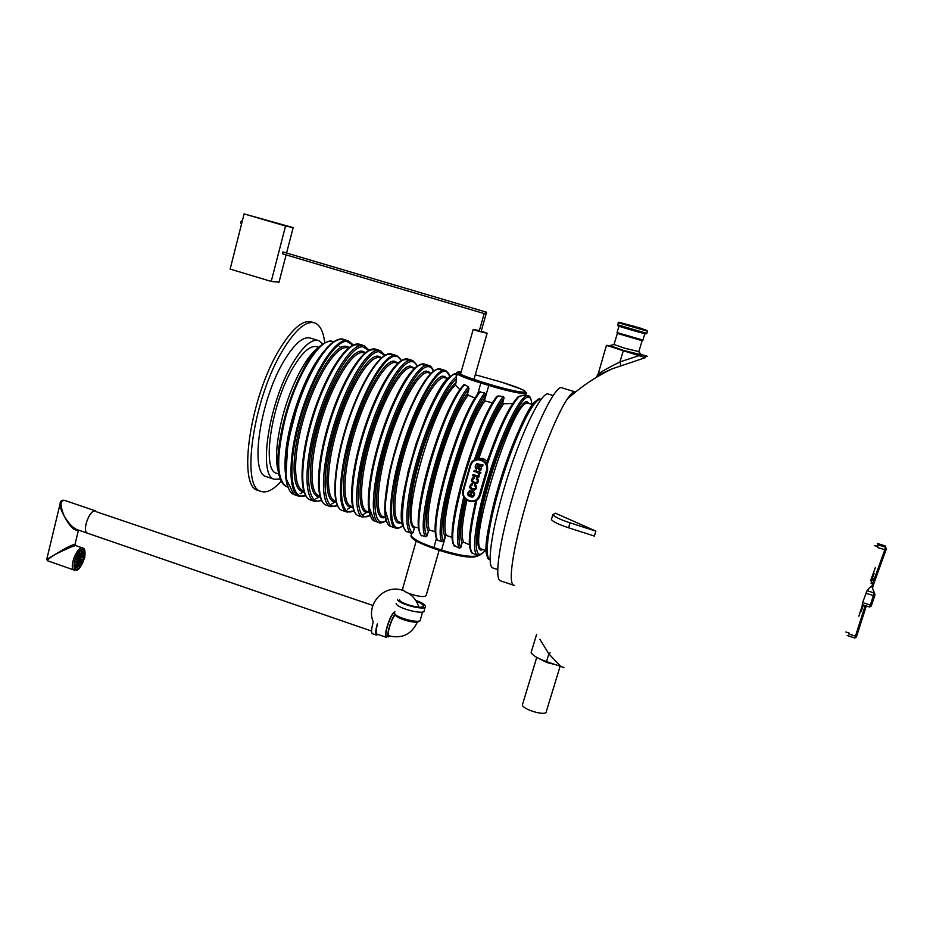 <?xml version="1.0" encoding="UTF-8"?>
<svg xmlns="http://www.w3.org/2000/svg" width="933" height="933" viewBox="0 0 933 933"><rect width="100%" height="100%" fill="white"/><g stroke="black" fill="none" stroke-linecap="round" stroke-linejoin="round"><path stroke-width="1.4" d="M862.535 604.759L858.885 616.223M863.293 605.004L861.264 611.36M871.119 581.76L874.163 573.305M875.282 567.719L870.734 580.349M845.904 632.014L849.123 633.052M874.326 545.595L877.848 546.691M600.735 374.809L603.546 372.64M553.164 395.557L548.534 394.146C542.411 390.402 523.588 427.256 508.24 475.084C492.822 522.888 486.07 565.538 492.636 567.894L493.172 568.069M862.628 602.59L870.349 605.05L869.463 606.975L862.22 604.654L862.628 602.59L867.037 590.682L870.932 586.46L871.935 586.775L872.938 582.763L874.069 582.962L885.93 550.038M568.559 527.775L570.051 522.842C560.336 519.623 554.599 516.905 552.837 514.689L555.473 513.208L595.884 531.134L594.379 536.078L568.559 527.775C558.867 524.544 553.129 521.804 551.38 519.564L551.718 518.41M575.579 392C573.713 391.207 570.891 393.644 567.112 399.301C556.849 414.427 539.531 457.625 527.098 500.018C517.757 532.148 512.52 556.325 511.377 572.547C510.969 580.011 511.681 584.221 513.512 585.178L514.538 585.376M600.246 375.089C592.712 377.877 596.723 375.777 612.258 368.803L645.286 357.677L644.423 356.966L646.301 356.488M575.113 391.872L562.366 388C555.648 382.122 530.224 436.061 513.022 495.516C499.248 542.085 494.21 578.857 500.333 580.804L500.893 580.991M570.051 522.842L595.884 531.134M884.904 545.793L885.475 547.158L884.799 549.794L872.938 582.763L871.923 582.449M867.037 590.682L874.186 592.956L870.349 605.05L871.527 605.225L874.688 595.93M848.563 633.904L855.468 636.143L854.675 637.962L847.187 635.501M872.752 587.58L872.098 585.329M641.274 354.517L647.234 356.243M597.75 374.646L597.785 374.285C601.668 371.451 609.062 367.334 619.932 361.934L638.918 355.648L606.438 345.362L609.564 345.642M638.918 355.648L645.286 357.677M550.155 652.808L548.837 653.881L546.505 661.59L560.756 666.442L548.837 653.881L539.915 639.292M546.505 661.59C537.536 658.36 532.428 655.328 531.145 652.459L531.588 651.001M563.929 667.608L560.756 666.442M620.83 365.328L619.932 361.934L623.232 351.006M641.706 355.088L623.629 350.971L609.657 346.038M641.776 354.878L623.757 350.505L609.902 345.595M638.569 351.554L624.865 348.277L614.031 344.487M537.991 658.033L546.913 662.57L555.275 664.576M634.428 326.387L645.426 329.862L620.55 322.783L634.428 326.387M642.849 340.195L642.231 340.755L617.331 333.419M617.051 332.568L642.965 340.102M318.281 347.939C306.595 355.228 290.63 385.586 282.512 416.958C276.04 442.848 274.827 461.637 278.85 473.323M522.702 703.89L522.387 704.963C522.655 709.313 544.464 715.984 546.202 712.241M313.861 322.678L311.89 322.083C303.155 319.296 292.391 328.346 279.585 349.222C249.951 397.166 237.262 486.501 257.765 490.315L258.861 490.676M324.742 342.877C323.471 331.88 320.217 325.255 314.981 323.016C306.304 320.252 295.574 329.326 282.792 350.225C253.24 398.216 240.446 487.562 260.832 491.329C266.57 493.359 273.369 489.953 281.23 481.113M318.001 340.417L310.677 338.178C303.458 335.915 294.571 343.472 284.029 360.849C259.91 400.304 249.391 473.288 266.15 476.576L267.048 476.868M322.853 344.044L318.899 340.697C311.809 338.469 303.015 346.073 292.542 363.508C268.587 403.056 257.846 476.063 274.325 479.259L280.367 479.084M318.818 347.414L317.243 346.901C310.736 344.732 302.654 351.683 293.009 367.777C271.141 403.977 261.403 470.629 276.588 473.288L277.311 473.509M373.06 622.661C371.369 629.029 371.112 632.702 372.314 633.682L372.43 633.717M377.235 624.095C375.533 630.463 375.264 634.137 376.442 635.105L377.958 634.44M377.55 623.874C375.976 629.763 375.731 633.145 376.815 634.043L376.92 634.078M394.962 611.791C392.63 612.48 389.959 617.576 386.938 627.104C385.352 632.982 385.084 636.376 386.134 637.251L387.568 636.563M393.843 613.039C390.356 614.905 383.766 635.688 386.507 636.189L386.6 636.224M389.772 636.108L388.373 636.831C385.854 636.399 391.44 617.751 395.16 614.171M418.987 621.04L418.625 621.483C415.896 624.2 395.627 618.322 395.289 614.719L395.265 614.287M422.602 611.978L420.445 619.5C422.416 624.527 395.195 617.914 394.566 613.203M425.133 607.173L424.223 610.345C426.404 615.687 396.875 608.479 396.163 603.488M415.675 600.327C421.389 602.403 424.632 604.351 425.425 606.158C427.617 611.442 398.088 604.222 397.353 599.278M416.165 601.109C420.351 602.753 422.719 604.246 423.267 605.61C425.11 610.089 400.14 603.978 399.522 599.791M86.617 532.615C82.151 528.614 90.781 508.287 95.761 510.992L94.35 510.934C88.402 511.832 82.174 531.775 87.41 533.163L86.617 532.615M371.556 631.046L76.529 529.419C72.599 527.6 68.482 523.145 64.19 516.031C59.794 505.185 60.039 500.006 64.948 500.485L95.586 510.922M96.857 511.925L372.92 605.459M82.652 548.009L75.678 545.595C73.101 545.98 66.185 548.966 54.907 554.54C49.461 558.074 46.953 560.138 47.385 560.71L47.455 560.733M75.608 545.572L74.885 544.837C74.278 543.601 67.619 546.831 54.907 554.54L46.708 559.438M78.08 529.956C74.383 531.18 69.742 526.55 64.19 516.031C61.38 511.074 60.004 507.016 60.085 503.843L60.47 502.152M81.276 556.709L80.635 558.704L81.276 556.709M81.929 559.287L81.288 561.281L81.929 559.287M81.696 562.424L81.066 564.418L81.696 562.424M79.748 565.083L79.118 567.089L79.748 565.083M80.296 562.261L79.655 564.267L80.296 562.261M80.611 559.415L79.981 561.409L80.611 559.415M80.425 555.718L79.795 557.724L80.425 555.718M82.407 553.596L81.777 555.601L82.407 553.596M84.133 552.464L83.503 554.459L84.133 552.464M83.282 550.657L82.652 552.663L83.282 550.657M81.719 550.388L81.089 552.394L81.719 550.388M81.078 553.047L80.436 555.053L81.078 553.047M84.122 555.427L83.492 557.421L84.122 555.427M82.734 555.975L82.104 557.969L82.734 555.975M83.259 558.984L82.617 560.978L83.259 558.984M77.801 566.436L77.171 568.442L77.801 566.436M78.454 563.789L77.812 565.795L78.454 563.789M79.107 561.13L78.465 563.135L79.107 561.13M79.76 558.424L79.13 560.43L79.76 558.424M78.908 557.433L78.267 559.438L78.908 557.433M79.235 554.564L78.594 556.569L79.235 554.564M79.772 551.718L79.142 553.724L79.772 551.718M77.812 554.377L77.171 556.395L77.812 554.377M77.591 557.561L76.949 559.567L77.591 557.561M76.238 557.852L75.596 559.87L76.238 557.852M78.244 560.15L77.614 562.156L78.244 560.15M76.774 560.885L76.133 562.902L76.774 560.885M75.363 561.444L74.722 563.462L75.363 561.444M77.112 563.264L76.471 565.27L77.112 563.264M75.363 564.43L74.722 566.436L75.363 564.43M76.238 566.214L75.596 568.22L76.238 566.214M75.433 567.731L75.911 566.471M80.471 558.226L80.949 556.966M81.124 560.791L81.591 559.543M80.891 563.929L81.369 562.692M78.955 566.599L79.422 565.351M79.492 563.777L79.97 562.529M79.806 560.92L80.285 559.672M79.62 557.234L80.098 555.975M81.603 555.112L82.081 553.864M83.329 553.969L83.807 552.733M82.477 552.173L82.944 550.925M80.914 551.916L81.393 550.657M80.273 554.575L80.751 553.316M83.317 556.943L83.795 555.695M81.929 557.491L82.407 556.243M82.454 560.488L82.92 559.252M76.996 567.952L77.474 566.704M77.649 565.305L78.127 564.045M78.302 562.646L78.78 561.398M78.955 559.94L79.433 558.68M78.104 558.96L78.582 557.689M78.419 556.091L78.908 554.82M78.967 553.246L79.445 551.974M76.996 555.916L77.486 554.634M76.774 559.089L77.264 557.817M75.421 559.392L75.911 558.109M77.439 561.666L77.917 560.406M75.97 562.412L76.448 561.141M74.547 562.984L75.037 561.701M76.296 564.792L76.786 563.532M74.547 565.958L75.037 564.687M317.08 361.316C306.957 377.06 298.618 396.898 292.064 420.83C288.029 436.236 285.836 449.881 285.498 461.742M323.238 352.219C310.701 367.637 300.181 390.53 291.667 420.9C286.209 442.032 284.099 459.304 285.335 472.704M244.108 213.914L285.545 226.019L271.223 281.428L230.136 269.077L244.108 213.914L293.172 227.617L286.583 253.018M286.093 254.896L279.014 282.209L271.223 281.428M293.172 227.617L285.545 226.019M483.026 464.937L482.699 466.092L481.696 466.115L480.32 470.629C478.046 469.789 477.381 467.946 478.337 465.124L477.299 464.937L476.53 469.404C474.594 467.293 474.769 465.404 477.066 463.724L482.793 464.996M481.836 466.138L480.763 470.489M477.16 464.972L477.113 468.284M476.775 463.794L482.897 464.961M472.984 474.652L478.128 476.11C479.422 473.532 477.999 472.005 473.882 471.515L474.314 470.36L480.857 472.448L480.577 473.428L479.515 473.171L478.419 477.323L472.658 475.772L472.984 474.652L478.442 476.005M479.69 473.229L478.827 477.195M472.938 477.603L474.407 477.404L473.544 478.606C471.631 480.798 472.46 482.104 476.04 482.559C477.789 481.626 477.859 480.483 476.227 479.142L476.798 478.046C479.049 479.9 479.049 481.72 476.786 483.492M473.218 478.699C471.911 481.031 472.891 482.303 476.145 482.513L476.483 482.419M471.06 484.005L472.565 483.795L471.678 484.997C469.8 487.201 470.652 488.519 474.209 488.939C475.947 487.994 476.005 486.863 474.384 485.522L474.955 484.437C477.195 486.28 477.206 488.099 474.979 489.872M471.352 485.102C470.092 487.446 471.083 488.705 474.314 488.892L474.664 488.787M469.182 490.933L472.25 490.991L470.827 495.901L472.565 495.855M473.148 491.399C475.259 493.802 474.944 495.75 472.191 497.219C466.99 495.948 466.185 493.779 469.789 490.746L472.145 491.05L470.722 495.959L472.063 496.041C473.824 495.248 474.022 494.07 472.669 492.507L473.253 491.353C475.235 493.37 475.13 495.236 472.914 496.962M469.439 544.767L463.654 542.225L462.138 542.878L460.797 547.519L459.281 548.184L453.846 545.234M475.457 459.444L479.142 458.255L482.758 458.546L487.318 461.065M496.496 396.852L498.035 395.965L503.132 396.455L504.112 397.726L502.712 402.531L503.703 403.767L512.718 403.464M517.71 397.143L519.541 396.152C510.491 405.237 499.761 427.897 487.341 464.133L486.816 462.581C498.549 428.55 508.812 406.835 517.582 397.435M519.541 396.152L525.792 395.091M487.341 464.133L487.609 470.302L480.25 495.68L476.868 500.298C469.416 532.16 468.109 549.887 472.949 553.502L473.486 553.677M457.776 374.413L456.12 376.069L456.622 378.763L455.549 385.271L459.946 389.807M418.835 527.961L415.36 527.285L414.334 528.195L413.086 532.603L412.246 533.478L411.208 533.175C403.756 530.306 405.937 498.245 417.191 459.258C428.364 420.293 446.009 383.825 456.459 376.839M463.584 385.014L464.704 384.664L468.401 386.868L469.019 388.594L467.631 393.481L468.249 395.207L475.084 398.064M435.478 531.763L429.798 530.201L428.422 531.145L427.081 535.869L425.728 536.778L421.133 535.262M480.297 391.615C458.476 418.311 427.571 527.308 437.74 540.312L437.309 540.044C426.603 525.944 457.38 418.94 479.259 391.848L484.728 392.98L485.487 394.542L484.379 400.817L492.321 402.799M437.74 540.312L442.067 541.735C432.096 528.789 463.083 419.745 484.728 392.98M452.388 537.466L445.811 535.239L443.49 540.907L442.067 541.735M476.168 500.671L476.868 500.298M469.835 495.598L470.885 491.924L469.812 491.866C467.981 493.009 467.993 494.245 469.835 495.598M469.497 491.959C468.109 493.242 468.226 494.432 469.859 495.516M474.85 484.484C477.229 486.769 477.031 488.647 474.256 490.105C469.334 489.16 468.436 487.073 471.562 483.854L472.565 483.795M472.46 483.842L472.296 484.985M476.693 478.093C479.096 480.332 478.897 482.209 476.075 483.726C470.978 482.349 470.092 480.262 473.428 477.463L474.407 477.404M474.302 477.451L474.139 478.594M474.209 470.407L480.857 472.448M480.763 472.483L480.472 473.474M477.008 468.331L476.53 469.404M480.6 469.217C481.79 467.433 481.335 466.15 479.212 465.404C478.664 467.258 479.002 468.588 480.215 469.369L480.6 469.217M479.329 465.439C478.769 467.305 479.096 468.599 480.32 469.322L480.495 469.276M482.932 464.972L482.594 466.138M474.699 483.621L475.107 482.478M300.076 493.674L303.925 491.773M315.786 498.828L319.996 496.578M331.553 504.018L335.985 501.464M347.403 509.231L351.869 506.479M363.31 514.468L367.649 511.657M429.11 372.699L428.783 371.451M445.158 377.62L444.854 376.337M439.14 550.248L426.276 595.114C425.553 597.283 420.526 597.003 411.22 594.263C406.123 592.467 403.208 590.799 402.508 589.259L402.741 588.42M481.206 331.238L486.093 332.941L478.851 331.297L474.256 329.664L479.329 330.702M481.218 331.168L487.119 333.233L478.617 331.285L473.218 329.384L479.352 330.644M484.204 313.593L486.594 312.228L282.909 251.933L282.384 253.788L484.192 313.593L486.594 312.228L481.008 331.915M865.218 605.622L855.468 636.143L856.622 636.271L866.302 605.96M856.226 637.157L856.611 636.306M874.501 593.096L871.935 586.775L875.014 594.508L874.699 595.895L865.789 593.26M871.06 606.158L871.515 605.26M874.058 582.997L873.031 586.227M877.79 547.613L885.942 550.015L886.28 548.709L885.475 547.158L877.906 544.814M863.736 605.879L863.946 605.214M885.335 546.003L877.405 543.449L884.95 545.817L885.767 547.298M877.09 545.583L877.895 545.84M872.95 578.53L872.46 580.478M871.597 583.661L871.025 583.23L871.609 583.65M618.976 322.223L647.047 330.422L618.976 322.223M617.844 325.664L645.998 333.862M617.553 324.777L646.896 333.384M647.444 331.18L618.159 322.713M395.312 614.8C393.318 616.818 391.359 620.981 389.423 627.314C388.105 632.224 387.871 635.035 388.746 635.77C402.088 639.012 411.64 634.405 417.389 621.961M64.692 500.391C61.66 499.796 60.12 500.951 60.085 503.843L46.79 559.147L47.385 560.71L74.232 570.11L76.366 570.156C78.582 570.506 81.369 566.296 84.716 557.502C85.498 551.508 84.868 548.359 82.827 548.068C77.346 545.199 68.296 568.349 74.232 570.11L74.383 570.168M77.077 569.445C83.445 567.462 88.355 547.414 81.976 549.385C75.55 551.193 70.57 571.672 77.077 569.445M287.481 486.933L286.583 486.641C276.553 479.982 276.086 457.38 285.195 418.835C296.624 374.156 321.57 335.414 333.209 341.723L333.466 341.805M281.195 480.285C266.803 458.476 299.866 353.245 324.241 343.554M486.525 470.255L479.165 495.656C477.439 499.983 474.302 501.662 469.766 500.683L468.623 500.31C464.342 498.455 462.628 495.225 463.479 490.618L470.768 465.252C472.495 460.902 475.643 459.199 480.203 460.156L481.346 460.517C485.661 462.371 487.388 465.614 486.525 470.255L487.609 470.302M462.138 542.878C459.351 537.093 460.517 522.562 465.637 499.283M460.797 547.519C457.45 541.548 458.791 525.209 464.832 498.502M478.816 458.313C487.737 432.632 496.029 414.45 503.703 403.767M497.126 434.743L487.224 460.96M459.281 548.184C455.852 541.886 457.333 524.812 463.736 496.962M463.654 542.225C460.914 536.708 461.998 522.69 466.897 500.181M477.649 555.065L477.264 554.925C471.037 552.569 475.97 516.392 489.079 474.396C502.106 432.387 519.506 396.887 526.877 395.767L528.428 395.895C529.967 395.849 531.11 398.624 531.857 404.222M411.698 533.349L406.963 531.775C405.995 531.787 404.537 529.524 402.601 524.987L402.286 503.505L408.153 471.387L416.106 443.653L426.019 416.981C437.787 387.347 452.493 371.229 456.704 373.993C448.027 372.209 428.853 405.96 415.547 448.423C402.123 490.851 398.694 528.789 406.963 531.775L407.651 531.997M414.334 528.195C407.359 525.967 409.074 497.219 419.15 461.508C429.145 425.833 445.309 391.347 455.327 383.323M413.086 532.603C405.458 530.795 407.138 500.228 417.937 461.917C428.655 423.64 446.044 386.775 456.622 378.763M415.36 527.285C399.067 524.696 433.483 401.866 455.549 385.271M463.491 385.259C441.274 408.164 408.876 521.512 420.666 533.793M464.704 384.664C441.729 408.607 408.724 525.979 421.751 535.834M425.728 536.778C413.984 525.209 445.834 412.199 468.401 386.868M428.422 531.145C418.882 518.142 446.977 418.602 467.631 393.481M427.081 535.869C415.978 523.74 446.907 414.089 469.019 388.594M429.798 530.201C420.853 516.754 448.062 420.421 468.249 395.207M478.839 392.501C457.322 419.08 427.151 525.524 437.006 538.773M444.866 536.125C436.796 522.13 464.237 425.693 484.064 399.487M443.49 540.907C433.938 527.751 464.226 421.226 485.487 394.542M474.827 441.414L460.249 487.364M446.301 535.285C438.627 521.115 465.38 427.151 484.81 401.073M496.438 397.015C475.457 422.987 444.026 532.941 453.881 544.674M474.372 459.911C484.635 429.705 494.222 408.549 503.132 396.455M498.035 395.965C476.728 421.809 444.318 535.169 454.674 546.306M476.098 459.199C486.14 429.891 495.481 409.389 504.112 397.726M477.171 458.791C486.28 432.364 494.793 413.611 502.712 402.531M485.405 550.318C481.031 554.89 478.314 556.43 477.264 554.925L472.949 553.502C471.631 553.572 470.512 551.181 469.579 546.306C468.529 538.738 470.582 523.6 475.725 500.893L474.617 505.651M482.862 549.479C474.419 554.832 476.693 524.264 488.927 482.629C501.044 441.017 519.016 402.823 526.352 401.668L529.303 403.429M485.358 550.295C473.579 565.048 472.786 538.038 485.58 491.364C498.222 444.784 519.413 398.181 527.646 397.225C530.026 396.758 531.413 399.091 531.822 404.211M518.13 432.014C507.19 456.097 495.108 494.105 490.187 519.949M482.151 549.245L481.673 549.082C466.582 548.138 511.902 402.228 527.122 403.114L532.918 404.537M537.676 400.467C522.468 400.735 475.678 547.928 487.971 556.698M540.79 399.662C534.924 396.502 517.523 430.44 503.552 474.104C489.498 517.722 483.457 556.744 489.627 558.984L490.047 559.135M345.373 341.478C336.475 332.533 316.87 354.447 302.059 392.455C287.166 430.335 281.299 474.116 288.484 488.321M299.505 496.403L298.805 496.169C287.947 492.286 288.215 455.537 300.706 414.532C313.068 373.492 334.119 340.148 346.131 340.522L348.732 340.988L353.222 344.988M347.787 340.697L343.764 339.46C332.626 334.434 310.537 365.724 296.939 408.257C283.189 450.744 282.396 490.548 293.872 494.537L294.805 494.852M303.843 491.539C292.041 492.251 290.42 459.502 301.756 419.722C312.94 379.929 333.606 345.898 345.292 346.178L349.257 347.403M305.581 495.575C291.178 501.674 287.014 469.147 298.723 424.83C310.234 380.547 333.641 340.79 346.575 341.373L353.001 345.093M303.54 490.618L302.724 490.35C292.799 486.781 293.102 453.135 304.496 415.651C315.774 378.133 334.994 347.449 346.038 347.589L348.522 348.009M358.878 345.268C349.199 340.907 330.422 365.911 316.847 403.301C303.202 440.609 298.268 481.09 305.079 493.884M314.969 501.499L314.304 501.266C303.831 497.522 304.496 460.809 317.033 419.722C329.454 378.6 350.202 345.07 361.817 345.315L364.337 345.746L369.036 350.19M363.415 345.467L360.173 344.475C349.467 339.577 327.763 371.077 314.118 413.716C300.344 456.295 299.131 496.053 310.164 499.901L311.062 500.205M320.031 496.718C308.38 498.21 306.899 465.789 318.27 425.693C329.489 385.597 350.027 350.948 361.386 351.111L365.503 352.522M321.419 500.321C307.493 506.549 303.855 474.302 315.611 430.171C327.18 386.064 350.132 346.318 362.564 346.738L368.71 350.365M319.821 495.959L318.631 495.575C309.08 492.134 309.756 458.523 321.197 420.958C332.533 383.37 351.461 352.499 362.132 352.522L364.885 353.024M374.961 350.19C365.619 345.875 347.041 371.334 333.478 409.12C319.832 446.814 314.759 487.329 321.419 499.575M379.544 350.4L376.232 349.385C365.958 344.604 344.615 376.314 330.947 419.045C317.138 461.73 315.506 501.441 326.118 505.161L326.982 505.441M330.912 506.747L330.27 506.526C320.206 502.91 321.279 466.255 333.886 425.075C346.365 383.86 366.786 350.143 377.993 350.26L380.419 350.668L385.002 355.193M336.09 501.907C324.707 503.89 323.518 471.666 334.947 431.373C346.236 391.09 366.564 356.021 377.55 356.068L381.655 357.561M337.326 505.453C323.739 512.054 320.52 480.017 332.381 435.746C344.044 391.498 366.739 351.403 378.751 351.683L384.711 355.356M335.402 501.068L334.62 500.811C325.43 497.499 326.48 463.946 337.979 426.288C349.374 388.618 368.01 357.584 378.297 357.491L381.131 358.004M393.12 355.986C385.201 347.543 366.389 371.112 351.764 410.263C337.046 449.298 330.853 492.904 337.513 505.406M396.152 355.473L391.953 354.19C382.098 349.537 361.118 381.434 347.414 424.27C333.582 467.048 331.53 506.724 341.723 510.293L342.563 510.573M347.333 512.159L346.738 511.949C337.093 508.473 338.586 471.865 351.24 430.591C363.788 389.294 383.871 355.38 394.659 355.356L396.991 355.73L401.377 360.488M352.627 507.027C341.233 510.246 340.044 478.571 351.496 437.822C362.809 397.096 383.101 361.106 393.784 361.048L398.146 362.914M353.805 510.701C340.137 518.841 336.836 487.434 348.79 442.417C360.558 397.458 383.37 356.021 395.114 356.208C397.703 356.114 399.744 357.561 401.237 360.57M352.546 506.701L350.668 506.083C341.851 502.887 343.286 469.381 354.832 431.652C366.284 393.901 384.629 362.68 394.542 362.471L397.89 363.147M407.324 360.091C398.718 355.846 380.536 382.273 366.972 420.83C353.327 459.304 347.939 499.855 354.272 510.957M411.989 360.313L408.572 359.275C399.172 354.75 378.588 386.857 364.838 429.798C350.971 472.681 348.476 512.299 358.237 515.727L359.03 515.996M408.572 359.275C397.843 354.773 377.772 386.962 363.998 429.553C350.365 472.168 347.403 511.529 358.237 515.727L362.436 517.115C353.187 513.768 355.1 477.218 367.8 435.851C380.407 394.472 400.175 360.371 410.567 360.22L412.794 360.558L417.378 365.876M369.036 512.159C357.759 516.322 356.698 485.102 368.208 444.015C379.579 402.939 399.756 366.226 410.1 366.039L414.544 368.197M369.935 515.436C356.698 523.914 353.852 492.892 365.853 448.015C377.667 403.173 400.07 361.607 411.325 361.642C413.832 361.503 415.791 362.96 417.179 366.028M367.509 511.611L366.786 511.377C358.354 508.31 360.173 474.839 371.766 437.029C383.265 399.207 401.318 367.812 410.858 367.462L414.497 368.243M423.617 365.083C415.383 360.861 397.423 387.778 383.836 426.731C370.179 465.602 364.616 506.141 370.786 516.66M428.329 365.304L424.853 364.243C415.885 359.846 395.685 392.175 381.9 435.21C368.01 478.197 365.083 517.768 374.401 521.057L375.171 521.302M379.171 522.643L378.623 522.445C369.795 519.238 372.115 482.734 384.886 441.286C397.551 399.814 416.993 365.514 426.952 365.235L429.098 365.538C430.579 365.748 432.061 367.59 433.542 371.042M385.131 517.395C374.215 521.827 373.585 490.735 385.189 449.543C396.653 408.374 416.55 371.381 426.486 371.066L430.754 373.223M386.099 520.556C373.153 529.571 370.704 498.875 382.798 453.811C394.729 408.806 416.899 366.762 427.711 366.657C430.195 366.482 432.072 367.987 433.367 371.182M383.661 516.917L382.973 516.695C374.938 513.745 377.13 480.332 388.781 442.44C400.339 404.525 418.089 372.955 427.244 372.489L430.988 373.293M441.321 370.471C434.277 363.194 416.316 388.851 401.971 428.97C387.545 468.984 381.026 511.89 387.043 522.527M445.158 370.448L440.784 369.118C432.247 364.85 412.421 397.365 398.601 440.504C384.676 483.597 381.317 523.121 390.227 526.259L390.95 526.504M395.814 528.113L395.3 527.938C386.915 524.871 389.667 488.425 402.496 446.872C415.22 405.319 434.323 370.821 443.851 370.389L445.892 370.681L450.068 376.547M401.237 522.69C390.729 527.273 390.565 496.263 402.275 454.989C413.844 413.751 433.425 376.559 442.942 376.104L447 378.203M402.776 525.676C389.726 536.393 387.207 506.514 399.429 460.715C411.476 414.963 433.787 371.462 444.306 371.252C446.907 371.031 448.808 372.827 449.986 376.617M399.895 522.247L399.242 522.025C391.592 519.215 394.181 485.848 405.878 447.875C417.494 409.879 434.941 378.133 443.7 377.538L447.957 378.495M452.365 375.358C431.909 380.302 390.099 512.462 403.977 528.078M436.516 538.096L433.728 548.464L441.426 550.983M411.546 533.664L411.033 535.495C410.38 538.493 417.949 542.819 433.728 548.464L441.461 551.018C460.389 556.756 472.471 558.389 477.766 555.916M445.811 535.239L441.554 550.085C461.322 556.091 473.882 557.771 479.212 555.123M411.64 533.326L411.033 535.495C412.957 538.959 420.561 542.971 433.81 547.531L441.554 550.085L441.461 551.018C461.987 557.316 474.547 558.704 479.142 555.205M456.96 372.838L456.808 373.632C459.211 375.637 467.223 378.763 480.857 383.02L477.719 393.994M461.135 372.022C454.149 371.975 460.914 375.253 481.428 381.842L480.857 383.02L488.799 385.446L484.379 400.817M481.428 381.842L489.359 384.268L488.799 385.446C509.126 391.72 529.676 395.72 526.352 392.84L522.538 389.621L501.977 382.273L475.294 374.739L501.989 382.273M489.359 384.268C507.914 389.737 519.879 392.396 525.256 392.245C526.737 390.95 518.97 387.615 501.954 382.273M468.623 500.31L468.553 500.928C463.911 498.875 462.045 495.365 462.943 490.373L470.232 465.007C471.352 461.672 473.591 459.712 476.961 459.083L481.708 459.759C486.42 461.788 488.309 465.334 487.364 470.407L480.25 495.68M480.203 460.156L482.758 458.546M481.346 460.517L483.9 458.908M469.672 501.278L468.553 500.928C463.899 498.887 462.022 495.376 462.943 490.361L463.479 490.618M479.165 495.656L480.005 495.808C479.002 498.852 476.961 500.764 473.894 501.522L469.719 501.289L473.894 501.522M462.943 490.361L470.232 465.007L470.768 465.252M469.766 500.683L468.553 500.928M339.915 346.551L339.32 346.353M527.028 401.587L528.218 403.091M346.843 346.318L348.919 347.659M362.855 351.228L365.13 352.826M600.502 374.949L600.817 373.911M606.438 345.362L597.843 375.183L612.258 368.803C595.709 376.745 580.664 386.903 567.112 399.301M552.837 514.689L551.38 519.564M500.333 580.804L513.512 585.178M492.636 567.894L497.756 569.585M862.22 604.654L869.463 606.975L870.897 606.473M847.222 635.548L854.675 637.962L856.028 637.519M536.615 634.323L531.145 652.459M613.867 344.557L609.576 345.676M638.778 351.788L641.449 354.703M638.767 351.846L642.126 340.743M613.984 344.65L617.319 333.559M617.401 333.594L617.086 332.743M642.907 340.067L644.843 333.664M617.005 332.708L618.964 326.177M646.814 333.244L647.409 331.308M646.791 333.373L646.137 333.897C642.662 333.513 617.389 325.944 618.346 325.932L617.506 324.906L618.859 322.2L640.936 328.288M536.755 657.368L522.387 704.963M560.138 666.232L546.365 711.366M257.765 490.315L260.832 491.329M266.15 476.576L274.325 479.259M278.979 474.034L276.588 473.288M376.442 635.105L372.314 633.682M386.134 637.251L376.815 634.043M388.373 636.831L386.507 636.189M418.824 607.126C417.086 601.412 413.762 596.828 408.864 593.4M403.814 590.764C384.583 582.833 365.433 604.351 373.27 621.973M423.022 606.473L423.267 605.61M387.813 635.455L388.746 635.77M75.013 544.324L78.477 530.084M333.209 341.723C321.372 336.941 300.916 366.272 288.215 405.633C275.573 445.018 274.652 482.163 286.583 486.641L287.749 487.026M242.452 220.468C240.551 221.331 240.224 222.637 241.46 224.387M486.769 462.686C498.642 428.072 509.173 406.018 518.351 396.537M526.049 395.172L527.88 395.732M482.069 549.222L486.466 550.657M540.51 399.569C537.56 393.213 516.905 426.451 502.012 475.608C485.801 524.603 483.9 562.436 489.627 558.984L490.047 559.124M343.041 339.227C335.204 337.804 325.815 346.423 314.853 365.106L302.152 392.152L298.397 402.333L287.959 441.88L285.72 477.801L293.872 494.537L298.805 496.169L305.709 495.796M360.173 344.475C348.242 339.565 326.97 371.171 313.313 413.482C299.75 455.794 298.128 495.365 310.164 499.901L314.304 501.266L321.593 500.659M376.232 349.385C364.698 344.615 343.822 376.407 330.13 418.812C316.532 461.229 314.479 500.729 326.118 505.161L330.27 506.526L337.478 505.768M391.953 354.19C381.317 349.537 360.639 381.492 346.913 424.13C333.209 466.745 330.888 506.269 341.723 510.293L346.738 511.949L353.887 510.864M367.462 511.599L369.025 512.112M424.282 364.057C417.016 363.054 408.013 373.153 397.248 394.379L384.629 424.41L380.886 435.478L371.894 469.731L368.197 504.916L374.401 521.057L378.623 522.445C379.964 523.518 382.483 522.958 386.169 520.789M383.615 516.905L385.376 517.477M440.248 368.932C433.717 367.999 425.25 377.76 414.858 398.228L402.52 427.407L390.204 468.809L384.688 508.357L390.227 526.259L395.3 527.938C397.458 528.789 399.954 528.078 402.811 525.792M399.837 522.223L402.205 523.005M461.147 371.999C457.438 371.707 455.992 372.255 456.808 373.632L456.12 376.069M496.881 396.327C475.853 422.754 443.537 531.53 454.254 546.027M463.911 384.629C441.507 408.514 407.744 521.244 421.483 535.717M370.028 515.692L362.436 517.115M470.232 465.007C471.328 461.695 473.567 459.724 476.961 459.083L479.142 458.255M416.211 540.918L402.508 589.259M473.952 379.451L487.096 333.349M460.505 374.25L473.218 329.384M484.204 313.546L479.142 331.378"/></g></svg>
